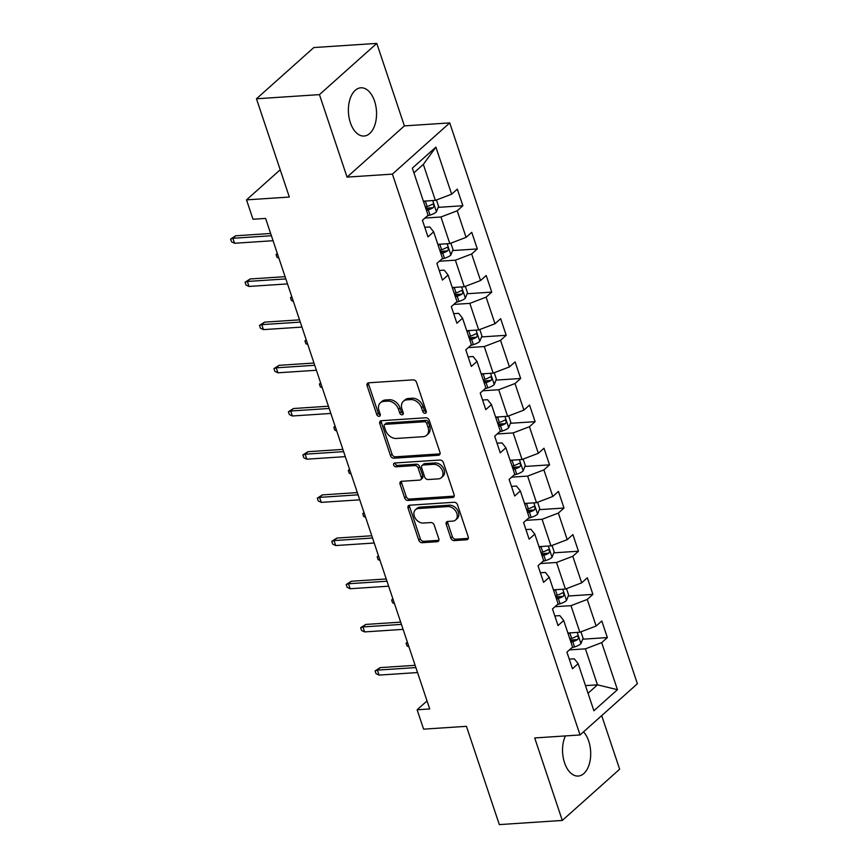 <?xml version="1.0" encoding="UTF-8"?>
<svg xmlns="http://www.w3.org/2000/svg" width="868" height="868" viewBox="0 0 868 868"><rect width="100%" height="100%" fill="white"/><g stroke="black" fill="none" stroke-linecap="round" stroke-linejoin="round"><path stroke-width="1.3" d="M425.114 413.309A2.127 1.584 -131.8 0 0 425.906 412.994A2.127 1.584 -131.8 0 0 426.21 411.291L416.553 382.419A3.038 2.257 -131.8 0 0 413.168 379.858L368.661 382.799A3.038 2.257 -131.8 0 0 367.544 383.244A3.038 2.257 -131.8 0 0 367.099 385.685L376.755 414.546A2.127 1.584 -131.8 0 0 379.121 416.336A2.127 1.584 -131.8 0 0 379.902 416.022A2.127 1.584 -131.8 0 0 380.217 414.318L378.969 410.586A9.732 7.226 -131.8 0 1 380.39 402.806A9.732 7.226 -131.8 0 1 383.971 401.374L387.681 401.124A9.732 7.226 -131.8 0 1 398.499 409.295L399.757 413.038A2.127 1.584 -131.8 0 0 402.123 414.817A2.127 1.584 -131.8 0 0 402.904 414.503A2.127 1.584 -131.8 0 0 403.219 412.81L401.96 409.067A9.732 7.226 -131.8 0 1 403.392 401.287A9.732 7.226 -131.8 0 1 406.973 399.855L410.683 399.606A9.732 7.226 -131.8 0 1 421.501 407.776L422.749 411.519A2.127 1.584 -131.8 0 0 425.114 413.309M565.404 735.923A24.174 14.018 86.2 0 0 564.525 762.722A24.174 14.018 86.2 0 0 578.207 776.057A24.174 14.018 86.2 0 0 588.71 741.131A24.174 14.018 86.2 0 0 583.535 731.854M374.564 101.122A24.174 14.018 86.2 0 0 360.882 87.798A24.174 14.018 86.2 0 0 350.379 122.713A24.174 14.018 86.2 0 0 364.061 136.037A24.174 14.018 86.2 0 0 374.564 101.122M450.807 538.041A3.038 2.257 -131.8 0 0 454.192 540.59L466.68 539.766A3.038 2.257 -131.8 0 0 467.798 539.321A3.038 2.257 -131.8 0 0 468.243 536.891L457.512 504.829A3.038 2.257 -131.8 0 0 454.127 502.268L409.62 505.209A3.038 2.257 -131.8 0 0 408.502 505.653A3.038 2.257 -131.8 0 0 408.058 508.095L418.777 540.156A3.038 2.257 -131.8 0 0 422.163 542.706L437.244 541.708A3.038 2.257 -131.8 0 0 438.362 541.263A3.038 2.257 -131.8 0 0 438.807 538.833L434.217 525.107A3.038 2.257 -131.8 0 0 430.843 522.558L423.356 523.046A8.137 6.043 -131.8 0 1 415.164 518.087A8.137 6.043 -131.8 0 1 415.501 509.711A8.137 6.043 -131.8 0 1 418.495 508.507L447.801 506.576A8.137 6.043 -131.8 0 1 455.982 511.534A8.137 6.043 -131.8 0 1 455.657 519.921A8.137 6.043 -131.8 0 1 452.662 521.115L447.779 521.44A3.038 2.257 -131.8 0 0 446.662 521.885A3.038 2.257 -131.8 0 0 446.217 524.315L450.807 538.041L452.358 536.652A3.038 2.257 -131.8 0 0 455.733 539.212L468.221 538.388A3.038 2.257 -131.8 0 0 468.34 538.377M319.446 94.623L347.048 177.115L404.39 125.893L376.788 43.4L319.446 94.623L256.461 98.778L289.337 197.047L246.512 199.868L253 219.246L265.597 218.421L429.725 708.95L417.128 709.774L423.606 729.153L466.441 726.332L499.317 824.6L562.301 820.444L619.644 769.222L601.708 715.623M347.048 177.115L392.401 174.121L580.052 734.957L534.699 737.952L562.301 820.444M438.405 455.266A3.038 2.257 -131.8 0 0 439.523 454.821A3.038 2.257 -131.8 0 0 439.967 452.391L429.237 420.318A3.038 2.257 -131.8 0 0 425.852 417.768L381.345 420.709A3.038 2.257 -131.8 0 0 380.227 421.154A3.038 2.257 -131.8 0 0 379.783 423.584L390.502 455.646A3.038 2.257 -131.8 0 0 393.888 458.206L438.405 455.266L439.946 453.877A3.038 2.257 -131.8 0 0 440.065 453.866M443.374 462.579L454.105 494.641A3.038 2.257 -131.8 0 1 453.66 497.071A3.038 2.257 -131.8 0 1 452.543 497.516L408.025 500.456A3.038 2.257 -131.8 0 1 404.64 497.896L400.05 484.181A3.038 2.257 -131.8 0 1 400.495 481.751A3.038 2.257 -131.8 0 1 401.613 481.295L419.667 480.113A3.038 2.257 -131.8 0 0 420.785 479.657A3.038 2.257 -131.8 0 0 421.23 477.226L418.192 468.123A3.038 2.257 -131.8 0 0 414.806 465.574L396.014 466.81A2.127 1.584 -131.8 0 1 393.866 465.508A2.127 1.584 -131.8 0 1 393.953 463.317A2.127 1.584 -131.8 0 1 394.734 463.002L439.989 460.018A3.038 2.257 -131.8 0 1 443.374 462.579M256.461 98.778L313.804 47.556L376.788 43.4M392.401 174.121L449.732 122.898L637.394 683.745L580.052 734.957M582.678 639.206L607.35 637.579L601.795 620.978L596.142 626.023L587.245 599.452L592.909 594.396L587.343 577.795L581.69 582.84L572.793 556.269L578.457 551.213L572.902 534.601L567.238 539.657L558.352 513.086L564.005 508.03L558.45 491.418L552.797 496.474L543.9 469.903L549.553 464.847L543.997 448.235L538.344 453.291L529.447 426.72L535.111 421.664L529.545 405.052L523.892 410.108L515.006 383.537L520.659 378.481L515.104 361.869L509.44 366.925L500.554 340.343L506.207 335.298L500.652 318.686L494.999 323.742L486.102 297.16L491.755 292.115L486.199 275.503L480.546 280.548L471.649 253.977L477.313 248.932L471.758 232.32L466.094 237.365L457.208 210.794L462.861 205.738L457.306 189.137L451.642 194.182L435.899 147.126L412.343 168.164L428.087 215.231L422.434 220.277L427.989 236.888L433.653 231.832L429.769 226.96L424.777 227.297M607.35 637.579L601.698 642.635L617.441 689.691L593.886 710.74L578.142 663.673L572.479 668.729L566.923 652.118L572.587 647.072L563.69 620.49L558.037 625.546L552.482 608.935L558.135 603.889L549.238 577.307L543.585 582.363L538.03 565.752L543.683 560.695L534.796 534.124L529.133 539.18L523.578 522.569L529.23 517.512L520.344 490.941L514.691 495.997L509.125 479.386L514.789 474.329L505.892 447.758L500.239 452.814L494.684 436.203L500.337 431.146L491.44 404.575L485.787 409.631L480.232 393.02L485.885 387.963L476.999 361.392L471.335 366.437L465.78 349.837L471.443 344.78L462.546 318.209L456.894 323.254L451.327 306.654L456.991 301.597L448.094 275.026L442.441 280.071L436.886 263.46L442.539 258.414L433.653 231.832M554.967 606.71L570.97 605.658L579.867 632.23L567.878 633.022M554.826 615.955L559.817 615.618L563.69 620.49M579.867 632.23L596.142 626.023M570.97 605.658L587.245 599.452M540.525 563.527L556.518 562.475L565.415 589.046L553.437 589.839M540.373 572.761L545.364 572.435L549.238 577.307M565.415 589.046L581.69 582.84M556.518 562.475L572.793 556.269M526.073 520.344L542.077 519.281L550.963 545.864L538.985 546.656M525.921 529.578L530.912 529.252L534.796 534.124M550.963 545.864L567.238 539.657M542.077 519.281L558.352 513.086M511.621 477.161L527.625 476.098L536.511 502.68L524.532 503.462M511.48 486.395L516.46 486.069L520.344 490.941M536.511 502.68L552.797 496.474M527.625 476.098L543.9 469.903M497.18 433.967L513.172 432.915L522.069 459.498L510.08 460.279M497.028 443.212L502.019 442.886L505.892 447.758M522.069 459.498L538.344 453.291M513.172 432.915L529.447 426.72M482.727 390.784L498.72 389.732L507.617 416.304L495.639 417.096M482.575 400.029L487.566 399.703L491.44 404.575M507.617 416.304L523.892 410.108M498.72 389.732L515.006 383.537M468.275 347.601L484.279 346.549L493.165 373.121L481.187 373.913M468.123 356.846L473.114 356.52L476.999 361.392M493.165 373.121L509.44 366.925M484.279 346.549L500.554 340.343M453.823 304.418L469.827 303.366L478.713 329.938L466.734 330.73M453.682 313.663L458.673 313.337L462.546 318.209M478.713 329.938L494.999 323.742M469.827 303.366L486.102 297.16M439.382 261.235L455.374 260.183L464.271 286.755L452.293 287.547M439.23 270.48L444.221 270.143L448.094 275.026M464.271 286.755L480.546 280.548M455.374 260.183L471.649 253.977M424.929 218.052L440.933 217L449.819 243.572L437.841 244.364M449.819 243.572L466.094 237.365M440.933 217L457.208 210.794M435.899 147.126L423.334 164.399L435.367 200.389L423.389 201.181M435.367 200.389L451.642 194.182M404.39 125.893L449.732 122.898M427.034 700.921L417.128 709.774M280.212 169.77L246.512 199.868M423.334 164.399L413.906 172.819M585.477 685.611L597.466 684.83L585.423 648.841L569.419 649.893M588.037 693.25L597.466 684.83L617.441 689.691M569.278 659.137L574.258 658.801L578.142 663.673M585.423 648.841L601.698 642.635M425.732 208.19L429.551 207.94A4.188 1.411 161.5 0 1 428.163 208.461L426.036 209.101M438.177 207.365L462.861 205.738M440.184 251.373L444.004 251.123A4.188 1.411 161.5 0 1 442.604 251.644L440.488 252.284M452.629 250.559L477.313 248.932M454.637 294.556L458.456 294.306A4.188 1.411 161.5 0 1 457.056 294.827L454.94 295.467M467.082 293.742L491.755 292.115M469.089 337.739L472.897 337.489A4.188 1.411 161.5 0 1 471.508 338.01L469.393 338.65M481.534 336.925L506.207 335.298M483.53 380.933L487.349 380.672A4.188 1.411 161.5 0 1 485.95 381.193L483.834 381.833M495.975 380.108L520.659 378.481M497.982 424.116L501.802 423.855A4.188 1.411 161.5 0 1 500.402 424.376L498.286 425.016M510.427 423.291L535.111 421.664M512.435 467.299L516.254 467.049A4.188 1.411 161.5 0 1 514.854 467.559L512.738 468.21M524.88 466.474L549.553 464.847M526.876 510.482L530.695 510.232A4.188 1.411 161.5 0 1 529.306 510.742L527.191 511.393M539.321 509.657L564.005 508.03M541.328 553.665L545.147 553.415A4.188 1.411 161.5 0 1 543.748 553.925L541.632 554.576M553.773 552.84L578.457 551.213M555.78 596.848L559.6 596.598A4.188 1.411 161.5 0 1 558.2 597.119L556.084 597.759M568.225 596.023L592.909 594.396M570.233 640.031L574.052 639.781M426.329 411.909A2.127 1.584 -131.8 0 1 424.3 410.13L423.052 406.398A9.732 7.226 -131.8 0 0 412.224 398.228L410.683 399.606M403.392 401.287L404.944 399.898A9.732 7.226 -131.8 0 1 408.524 398.466L412.224 398.228M380.39 402.806L381.942 401.417A9.732 7.226 -131.8 0 1 385.522 399.985L389.233 399.736A9.732 7.226 -131.8 0 1 400.05 407.917L401.298 411.649A2.127 1.584 -131.8 0 0 403.327 413.428M368.542 382.81A3.038 2.257 -131.8 0 0 368.64 384.296L378.307 413.168A2.127 1.584 -131.8 0 0 380.325 414.937M381.226 420.72A3.038 2.257 -131.8 0 0 381.323 422.206L392.054 454.268A3.038 2.257 -131.8 0 0 395.439 456.818L439.946 453.877M426.774 423.541A2.127 1.584 -131.8 0 0 424.409 421.75L385.338 424.333A2.127 1.584 -131.8 0 0 384.557 424.647A2.127 1.584 -131.8 0 0 384.242 426.351L385.555 430.289A9.732 7.226 -131.8 0 0 396.383 438.459L423.085 436.702A9.732 7.226 -131.8 0 0 426.665 435.259A9.732 7.226 -131.8 0 0 428.098 427.479L426.774 423.541L428.325 422.152A2.127 1.584 -131.8 0 0 425.96 420.372L424.409 421.75M384.557 424.647L386.097 423.259A2.127 1.584 -131.8 0 1 386.889 422.944L425.96 420.372M426.665 435.259L428.217 433.881A9.732 7.226 -131.8 0 0 429.638 426.09L428.098 427.479M428.325 422.152L429.638 426.09M401.504 481.306A3.038 2.257 -131.8 0 0 401.602 482.792L406.191 496.518A3.038 2.257 -131.8 0 0 409.577 499.067L454.083 496.138A3.038 2.257 -131.8 0 0 454.203 496.127M420.785 479.657L422.336 478.279A3.038 2.257 -131.8 0 0 422.781 475.838L419.732 466.745A3.038 2.257 -131.8 0 0 416.358 464.185L397.555 465.422L396.014 466.81M395.081 462.98A2.127 1.584 -131.8 0 0 397.555 465.422M438.405 478.876A8.137 6.043 -131.8 0 0 441.389 477.671A8.137 6.043 -131.8 0 0 441.725 469.295A8.137 6.043 -131.8 0 0 433.533 464.337L423.215 465.02A3.038 2.257 -131.8 0 0 422.098 465.465A3.038 2.257 -131.8 0 0 421.653 467.895L424.691 476.999A3.038 2.257 -131.8 0 0 428.076 479.548L438.405 478.876M441.389 477.671L442.94 476.293A8.137 6.043 -131.8 0 0 443.277 467.906A8.137 6.043 -131.8 0 0 435.085 462.948L433.533 464.337M422.098 465.465L423.649 464.076A3.038 2.257 -131.8 0 1 424.767 463.631L435.085 462.948M447.66 521.451A3.038 2.257 -131.8 0 0 447.769 522.937L452.358 536.652M455.657 519.921L457.197 518.532A8.137 6.043 -131.8 0 0 457.534 510.156A8.137 6.043 -131.8 0 0 449.353 505.198L447.801 506.576M415.501 509.711L417.052 508.322A8.137 6.043 -131.8 0 1 420.047 507.129L449.353 505.198M409.501 505.219A3.038 2.257 -131.8 0 0 409.598 506.706L420.329 538.768A3.038 2.257 -131.8 0 0 423.714 541.317L438.796 540.33A3.038 2.257 -131.8 0 0 438.915 540.319M426.242 200.985A8.213 2.767 161.5 0 1 425.396 201.257L423.606 201.81M436.441 199.976L438.579 206.367L436.398 211.911A8.213 2.767 161.5 0 1 430.029 215.101L427.306 215.937M426.47 210.392L428.271 209.839A8.213 2.767 -18.5 0 0 433.165 207.702C434.401 205.51 434.033 204.403 432.058 204.381A8.213 2.767 161.5 0 1 427.154 206.519L425.363 207.072M432.655 204.175L432.058 204.381M270.632 233.481L235.684 235.781L232.895 238.277L271.391 235.738M234.566 243.257L231.539 241.814L230.606 239.047L232.895 238.277L234.566 243.257L273.051 240.718M230.606 239.047L235.684 235.781M440.694 244.168A8.213 2.767 161.5 0 1 439.848 244.451L438.047 244.993M450.883 243.17L453.02 249.55L450.85 255.094A8.213 2.767 161.5 0 1 444.481 258.284L441.747 259.12M440.922 253.575L442.723 253.033A8.213 2.767 -18.5 0 0 447.617 250.885C448.854 248.693 448.485 247.586 446.51 247.564A8.213 2.767 161.5 0 1 441.606 249.702L439.805 250.255M447.107 247.358L446.51 247.564M278.91 258.23L276.979 257.308L276.057 254.541L277.304 253.423M276.057 254.541L277.51 254.053M455.136 287.362A8.213 2.767 161.5 0 1 454.3 287.634L452.499 288.176M465.335 286.353L467.472 292.733L465.302 298.277A8.213 2.767 161.5 0 1 458.933 301.467L456.199 302.303M455.374 296.758L457.165 296.216A8.213 2.767 -18.5 0 0 462.069 294.078C463.306 291.876 462.937 290.769 460.951 290.747A8.213 2.767 161.5 0 1 456.058 292.885L454.257 293.438M461.548 290.541L460.951 290.747M293.362 301.424L291.431 300.491L290.498 297.724L291.756 296.606M290.498 297.724L291.963 297.236M285.084 276.664L250.136 278.964L247.347 281.46L285.832 278.921M249.007 286.44L245.98 284.997L245.058 282.23L247.347 281.46L249.007 286.44L287.503 283.901M245.058 282.23L250.136 278.964M299.525 319.847L264.577 322.147L261.789 324.643L300.285 322.104M263.46 329.623L260.433 328.18L259.51 325.413L261.789 324.643L263.46 329.623L301.956 327.084M259.51 325.413L264.577 322.147M469.588 330.545A8.213 2.767 161.5 0 1 468.742 330.816L466.951 331.359M479.787 329.536L481.924 335.927L479.744 341.46A8.213 2.767 161.5 0 1 473.375 344.65L470.651 345.486M469.816 339.941L471.617 339.399A8.213 2.767 -18.5 0 0 476.51 337.261C477.747 335.059 477.378 333.952 475.404 333.941A8.213 2.767 161.5 0 1 470.51 336.079L468.709 336.621M476 333.735L475.404 333.941M307.814 344.607L305.872 343.674L304.95 340.907L306.209 339.789M304.95 340.907L306.415 340.419M484.04 373.728A8.213 2.767 161.5 0 1 483.194 373.999L481.393 374.542M494.228 372.719L496.366 379.11L494.196 384.643A8.213 2.767 161.5 0 1 487.827 387.844L485.103 388.669M484.268 383.124L486.069 382.582A8.213 2.767 -18.5 0 0 490.962 380.444C492.199 378.242 491.83 377.135 489.856 377.124A8.213 2.767 161.5 0 1 484.952 379.262L483.161 379.804M490.453 376.918L489.856 377.124M322.267 387.79L320.325 386.868L319.402 384.09L320.65 382.972M319.402 384.09L320.867 383.602M498.482 416.911A8.213 2.767 161.5 0 1 497.646 417.183L495.845 417.725M508.681 415.902L510.818 422.293L508.648 427.826A8.213 2.767 161.5 0 1 502.279 431.027L499.545 431.852M498.72 426.307L500.521 425.765A8.213 2.767 -18.5 0 0 505.415 423.627C506.652 421.425 506.283 420.318 504.297 420.307A8.213 2.767 161.5 0 1 499.404 422.445L497.603 422.987M504.905 420.101L504.297 420.307M336.708 430.973L334.777 430.051L333.854 427.284L335.102 426.155M333.854 427.284L335.308 426.785M313.977 363.03L279.029 365.33L276.241 367.826L314.737 365.287M277.912 372.806L274.885 371.363L273.952 368.596L276.241 367.826L277.912 372.806L316.397 370.267M273.952 368.596L279.029 365.33M328.429 406.213L293.482 408.524L290.693 411.009L329.189 408.47M292.353 415.989L289.337 414.546L288.404 411.779L290.693 411.009L292.353 415.989L330.849 413.45M288.404 411.779L293.482 408.524M342.882 449.396L307.934 451.707L305.135 454.192L343.63 451.653M306.805 459.183L303.778 457.729L302.856 454.962L305.135 454.192L306.805 459.183L345.301 456.644M302.856 454.962L307.934 451.707M357.323 492.579L322.375 494.89L319.587 497.375L358.083 494.836M321.258 502.366L318.231 500.912L317.308 498.145L319.587 497.375L321.258 502.366L359.753 499.827M317.308 498.145L322.375 494.89M371.775 535.762L336.827 538.073L334.039 540.569L372.535 538.03M335.71 545.549L332.683 544.106L331.75 541.328L334.039 540.569L335.71 545.549L374.195 543.01M331.75 541.328L336.827 538.073M386.227 578.956L351.28 581.256L348.491 583.752L386.976 581.213M350.151 588.732L347.124 587.289L346.202 584.522L348.491 583.752L350.151 588.732L388.647 586.193M346.202 584.522L351.28 581.256M400.68 622.139L365.721 624.439L362.933 626.935L401.428 624.396M364.603 631.915L361.576 630.472L360.654 627.705L362.933 626.935L364.603 631.915L403.099 629.376M360.654 627.705L365.721 624.439M512.934 460.094A8.213 2.767 161.5 0 1 512.098 460.365L510.297 460.908M523.133 459.085L525.27 465.476L523.089 471.009A8.213 2.767 161.5 0 1 516.72 474.21L513.997 475.035M513.172 469.49L514.963 468.948A8.213 2.767 -18.5 0 0 519.867 466.81C521.104 464.608 520.724 463.501 518.749 463.49A8.213 2.767 161.5 0 1 513.856 465.628L512.055 466.17M519.346 463.284L518.749 463.49M351.16 474.156L349.229 473.234L348.296 470.467L349.554 469.349M348.296 470.467L349.761 469.968M527.386 503.277A8.213 2.767 161.5 0 1 526.54 503.548L524.749 504.102M537.585 502.268L539.722 508.659L537.542 514.192A8.213 2.767 161.5 0 1 531.173 517.393L528.449 518.218M527.614 512.673L529.415 512.131A8.213 2.767 -18.5 0 0 534.308 509.993C535.545 507.791 535.176 506.684 533.202 506.673A8.213 2.767 161.5 0 1 528.308 508.811L526.507 509.353M533.798 506.467L533.202 506.673M365.612 517.339L363.67 516.417L362.748 513.65L363.996 512.532M362.748 513.65L364.213 513.151M541.838 546.46A8.213 2.767 161.5 0 1 540.992 546.731L539.191 547.285M552.026 545.451L554.164 551.842L551.994 557.375A8.213 2.767 161.5 0 1 545.625 560.576L542.891 561.401M542.066 555.867L543.867 555.314A8.213 2.767 -18.5 0 0 548.76 553.176C549.997 550.974 549.628 549.867 547.654 549.856A8.213 2.767 161.5 0 1 542.75 551.994L540.959 552.536M548.25 549.65L547.654 549.856M380.065 560.522L378.123 559.6L377.2 556.833L378.448 555.715M377.2 556.833L378.654 556.334M556.279 589.643A8.213 2.767 161.5 0 1 555.444 589.914L553.643 590.468M566.479 588.634L568.616 595.025L566.446 600.558A8.213 2.767 161.5 0 1 560.077 603.759L557.343 604.595M556.518 599.05L558.308 598.497A8.213 2.767 -18.5 0 0 563.213 596.359C564.45 594.168 564.081 593.061 562.095 593.039A8.213 2.767 161.5 0 1 557.202 595.177L555.401 595.73M562.692 592.833L562.095 593.039M394.506 603.705L392.575 602.783L391.642 600.016L392.9 598.898M391.642 600.016L393.106 599.528M570.732 632.826A8.213 2.767 161.5 0 1 569.896 633.108L568.095 633.651M580.931 631.828L583.068 638.208L580.887 643.752A8.213 2.767 161.5 0 1 574.518 646.942L571.795 647.778M570.96 642.233L572.761 641.68A8.213 2.767 -18.5 0 0 577.654 639.542C578.891 637.351 578.522 636.244 576.547 636.222A8.213 2.767 161.5 0 1 571.654 638.36L569.853 638.913M577.654 639.542L574.03 639.781A4.188 1.411 161.5 0 1 572.652 640.302L570.536 640.942M577.144 636.016L576.547 636.222M408.958 646.888L407.027 645.966L406.094 643.199L407.352 642.081M406.094 643.199L407.559 642.711M415.121 665.322L380.173 667.622L377.385 670.118L415.88 667.579M379.056 675.098L376.028 673.655L375.106 670.888L377.385 670.118L379.056 675.098L417.551 672.559M375.106 670.888L380.173 667.622M423.052 406.398L421.501 407.776M408.524 398.466L406.973 399.855M401.298 411.649L399.757 413.038M400.05 407.917L398.499 409.295M389.233 399.736L387.681 401.124M385.522 399.985L383.971 401.374M378.307 413.168L376.755 414.546M368.64 384.296L367.099 385.685M424.3 410.13L422.749 411.519M395.439 456.818L393.888 458.206M392.054 454.268L390.502 455.646M381.323 422.206L379.783 423.584M386.889 422.944L385.338 424.333M454.083 496.138L452.543 497.516M409.577 499.067L408.025 500.456M406.191 496.518L404.64 497.896M401.602 482.792L400.05 484.181M422.781 475.838L421.23 477.226M419.732 466.745L418.192 468.123M416.358 464.185L414.806 465.574M424.767 463.631L423.215 465.02M447.769 522.937L446.217 524.315M420.047 507.129L418.495 508.507M438.796 540.33L437.244 541.708M423.714 541.317L422.163 542.706M420.329 538.768L418.777 540.156M409.598 506.706L408.058 508.095M468.221 538.388L466.68 539.766M455.733 539.212L454.192 540.59M436.452 211.77L432.709 200.562M427.154 206.519L425.396 201.257M430.029 215.101L428.271 209.839M429.541 207.94L433.165 207.702M450.904 254.953L447.15 243.745M441.606 249.702L439.848 244.451M444.481 258.284L442.723 253.033M443.993 251.123L447.617 250.885M465.356 298.136L461.602 286.928M456.058 292.885L454.3 287.634M458.933 301.467L457.165 296.216M458.445 294.317L462.069 294.078M479.798 341.319L476.055 330.111M470.51 336.079L468.742 330.816M473.375 344.65L471.617 339.399M472.886 337.5L476.51 337.261M494.25 384.502L490.507 373.305M484.952 379.262L483.194 373.999M487.827 387.844L486.069 382.582M487.339 380.683L490.962 380.444M508.702 427.685L504.948 416.488M499.404 422.445L497.646 417.183M502.279 431.027L500.521 425.765M501.791 423.866L505.415 423.627M523.154 470.868L519.4 459.671M513.856 465.628L512.098 460.365M516.72 474.21L514.963 468.948M516.232 467.049L519.867 466.81M537.596 514.062L533.853 502.854M528.308 508.811L526.54 503.548M531.173 517.393L529.415 512.131M530.684 510.232L534.308 509.993M552.048 557.245L548.305 546.037M542.75 551.994L540.992 546.731M545.625 560.576L543.867 555.314M545.137 553.415L548.76 553.176M566.5 600.428L562.746 589.22M557.202 595.177L555.444 589.914M560.077 603.759L558.308 598.497M559.589 596.598L563.213 596.359M580.952 643.611L577.198 632.403M571.654 638.36L569.896 633.108M574.518 646.942L572.761 641.68"/></g></svg>
